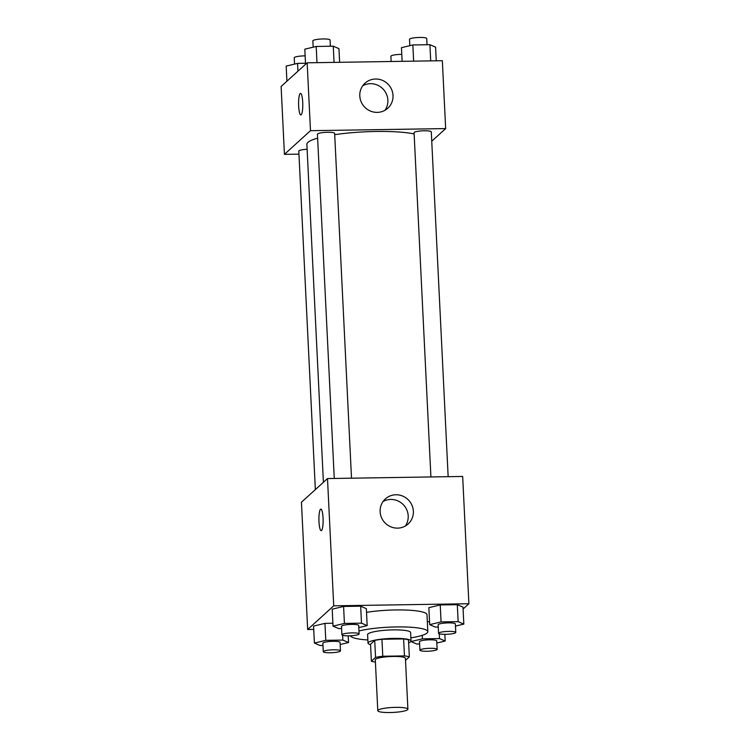 <?xml version="1.0" encoding="UTF-8"?>
<svg xmlns="http://www.w3.org/2000/svg" width="750" height="750" viewBox="0 0 750 750"><rect width="100%" height="100%" fill="white"/><g stroke="black" fill="none" stroke-linecap="round" stroke-linejoin="round"><path stroke-width="1.12" d="M407.625 709.716A15.075 2.494 -2.8 0 1 391.472 712.5A15.075 2.494 -2.8 0 1 377.784 710.681A15.075 2.494 -2.8 0 1 392.719 707.456A15.075 2.494 -2.8 0 1 407.897 709.209A15.075 2.494 -2.8 0 1 407.625 709.716M377.784 710.681L375.3 659.775A15.075 2.494 -2.8 0 1 390.234 656.55A15.075 2.494 -2.8 0 1 405.413 658.303L407.897 709.209M371.372 661.2L370.538 644.231L374.719 640.434A20.466 3.384 -2.8 0 1 381.947 639.281L403.622 638.944L404.447 655.913L382.772 656.25A20.466 3.384 -2.8 0 0 375.544 657.403L371.372 661.2A20.466 3.384 -2.8 0 0 375.413 662.062M405.506 660.356L409.341 656.878A20.466 3.384 -2.8 0 0 404.447 655.913M403.622 638.944A20.466 3.384 -2.8 0 1 408.506 639.909L409.341 656.878M408.647 642.788A21.534 3.562 177.2 0 0 411.028 641.016A21.534 3.562 177.2 0 0 389.353 638.513A21.534 3.562 177.2 0 0 368.016 643.125A21.534 3.562 177.2 0 0 370.556 644.653M368.016 643.125L367.603 634.641A21.534 3.562 -2.8 0 1 388.931 630.019A21.534 3.562 -2.8 0 1 410.616 632.531L411.028 641.016M381.947 639.281L382.772 656.25M374.719 640.434L375.544 657.403M358.978 630.984A38.766 6.422 -2.8 0 1 401.85 626.916A38.766 6.422 -2.8 0 1 427.828 631.688A38.766 6.422 -2.8 0 1 427.125 632.991A38.766 6.422 -2.8 0 1 410.878 637.866M367.866 639.966A38.766 6.422 -2.8 0 1 350.456 635.794M366.525 612.337A38.766 6.422 -2.8 0 1 406.266 610.069A38.766 6.422 -2.8 0 1 426.994 614.719L427.828 631.688M463.078 609.009L468.891 603.731L333.722 605.831L307.659 629.503L313.734 629.409M429.534 621.741L427.341 621.778L429.534 621.741M340.181 644.531L348.544 642.534L342.853 640.078L325.781 640.341L324.956 623.372L332.887 623.25L324.956 623.372L313.566 626.091L314.4 643.069L320.081 645.525L322.978 645.478M358.809 627.609L367.172 625.613L366.347 608.644L360.656 606.188L343.584 606.45L332.203 609.169L333.028 626.138L338.719 628.594L341.606 628.547M455.456 626.1L463.819 624.103L462.994 607.134L457.303 604.678L440.231 604.941L428.85 607.669L429.675 624.637L435.366 627.094L438.253 627.047M323.053 518.044A10.763 2.091 89.1 0 1 321.188 530.662A10.763 2.091 89.1 0 1 318.919 519.928A10.763 2.091 89.1 0 1 320.85 509.128A10.763 2.091 89.1 0 1 323.053 518.044M468.891 603.731L462.666 476.456L327.497 478.566L333.722 605.831M327.497 478.566L301.444 502.228L307.659 629.503M320.85 509.128A10.763 2.091 -90.9 0 0 318.928 519.928A10.763 2.091 -90.9 0 0 321.188 530.662M397.556 528.131A16.941 16.378 -132.2 0 1 381.431 517.453A16.941 16.378 -132.2 0 1 385.359 498.909A16.941 16.378 -132.2 0 1 408.863 500.437A16.941 16.378 -132.2 0 1 408.131 523.987A16.941 16.378 -132.2 0 1 397.556 528.131M405.3 526.041A16.941 16.378 47.8 0 0 403.716 505.116A16.941 16.378 47.8 0 0 383.044 501.534M323.409 482.278L306.881 144.319A58.228 9.637 -2.8 0 1 317.625 138.141M334.706 134.681A58.228 9.637 -2.8 0 1 414.141 133.959M448.153 476.681L431.288 131.831A8.616 1.425 177.2 0 0 423.459 130.8A8.616 1.425 177.2 0 0 414.234 132.384A8.616 1.425 177.2 0 0 414.075 132.675L430.912 476.953M315.356 489.591L298.8 151.106A8.616 1.425 -2.8 0 1 307.125 149.269M334.266 478.453L317.428 134.184A8.616 1.425 -2.8 0 1 325.969 132.338A8.616 1.425 -2.8 0 1 334.641 133.341L351.506 478.191M298.941 154.134L284.428 154.359L281.109 86.484L307.162 62.812L310.481 130.688L284.428 154.359M431.747 141.216L445.659 128.588L310.481 130.688M445.659 128.588L442.341 60.703L307.162 62.812M393.019 95.438A16.941 16.378 -132.2 0 1 387.797 108.234A16.941 16.378 -132.2 0 1 364.284 106.706A16.941 16.378 -132.2 0 1 365.025 83.156A16.941 16.378 -132.2 0 1 382.641 80.447A16.941 16.378 -132.2 0 1 393.019 95.438M301.2 114.75A10.763 2.091 89.1 0 1 300.853 114.909A10.763 2.091 89.1 0 1 298.584 104.175A10.763 2.091 89.1 0 1 300.516 93.384A10.763 2.091 89.1 0 1 302.756 103.2A10.763 2.091 89.1 0 1 301.2 114.75M384.966 110.287A16.941 16.378 47.8 0 0 387.872 100.116A16.941 16.378 47.8 0 0 362.709 85.781M300.516 93.384A10.763 2.091 -90.9 0 0 298.594 104.175A10.763 2.091 -90.9 0 0 300.853 114.909M436.266 60.797L435.6 47.147L429.919 44.691L412.847 44.953L401.456 47.672L402.131 61.331M429.919 44.691L430.706 60.891M412.847 44.953L413.634 61.153M409.819 45.675L409.509 39.347A8.616 1.425 -2.8 0 1 418.05 37.5A8.616 1.425 -2.8 0 1 426.722 38.503L427.022 44.728M339.619 62.306L338.953 48.647L333.272 46.191L316.2 46.463L304.809 49.181L305.55 64.275M333.272 46.191L334.059 62.391M316.2 46.463L316.988 62.653M313.172 47.184L312.863 40.847A8.616 1.425 -2.8 0 1 321.403 39.009A8.616 1.425 -2.8 0 1 330.075 40.013L330.375 46.237M391.134 61.5L390.881 56.269A8.616 1.425 -2.8 0 1 401.784 54.366M305.503 63.263L297.562 63.384L286.181 66.103L286.922 81.197M297.562 63.384L297.947 71.184M294.544 64.106L294.234 57.778A8.616 1.425 -2.8 0 1 305.138 55.866M463.819 624.103L458.137 621.647L441.066 621.909L429.675 624.637M438.562 633.272L438.15 624.788A8.616 1.425 -2.8 0 1 446.681 622.941A8.616 1.425 -2.8 0 1 455.353 623.953L455.766 632.438A8.616 1.425 -2.8 0 1 455.616 632.719A8.616 1.425 -2.8 0 1 446.381 634.312A8.616 1.425 -2.8 0 1 438.562 633.272A8.616 1.425 -2.8 0 1 447.094 631.434A8.616 1.425 -2.8 0 1 455.766 632.438M462.994 607.134L457.303 604.678L458.137 621.647M457.303 604.678L440.231 604.941L441.066 621.909M440.231 604.941L428.85 607.669M367.172 625.613L361.491 623.156L344.419 623.419L333.028 626.138M341.916 634.781L341.503 626.297A8.616 1.425 -2.8 0 1 350.034 624.45A8.616 1.425 -2.8 0 1 358.706 625.453L359.119 633.938A8.616 1.425 -2.8 0 1 358.969 634.228A8.616 1.425 -2.8 0 1 349.734 635.822A8.616 1.425 -2.8 0 1 341.916 634.781A8.616 1.425 -2.8 0 1 350.447 632.934A8.616 1.425 -2.8 0 1 359.119 633.938M366.347 608.644L360.656 606.188L361.491 623.156M360.656 606.188L343.584 606.45L344.419 623.419M343.584 606.45L332.203 609.169M436.828 643.031L445.191 641.025L439.5 638.569L422.428 638.841L411.047 641.559L416.728 644.016L419.625 643.969M419.925 650.203L419.513 641.719A8.616 1.425 -2.8 0 1 428.044 639.872A8.616 1.425 -2.8 0 1 436.716 640.875L437.137 649.359A8.616 1.425 -2.8 0 1 436.978 649.65A8.616 1.425 -2.8 0 1 427.744 651.234A8.616 1.425 -2.8 0 1 419.925 650.203A8.616 1.425 -2.8 0 1 428.466 648.356A8.616 1.425 -2.8 0 1 437.137 649.359M444.862 634.341L445.191 641.025M439.266 633.797L439.5 638.569M422.259 635.325L422.428 638.841M325.781 640.341L314.4 643.069M323.278 651.703L322.866 643.219A8.616 1.425 -2.8 0 1 331.397 641.372A8.616 1.425 -2.8 0 1 340.069 642.375L340.491 650.859A8.616 1.425 -2.8 0 1 340.331 651.15A8.616 1.425 -2.8 0 1 331.097 652.744A8.616 1.425 -2.8 0 1 323.278 651.703A8.616 1.425 -2.8 0 1 331.819 649.856A8.616 1.425 -2.8 0 1 340.491 650.859M348.216 635.841L348.544 642.534M342.619 635.306L342.853 640.078M324.956 623.372L313.566 626.091"/></g></svg>

